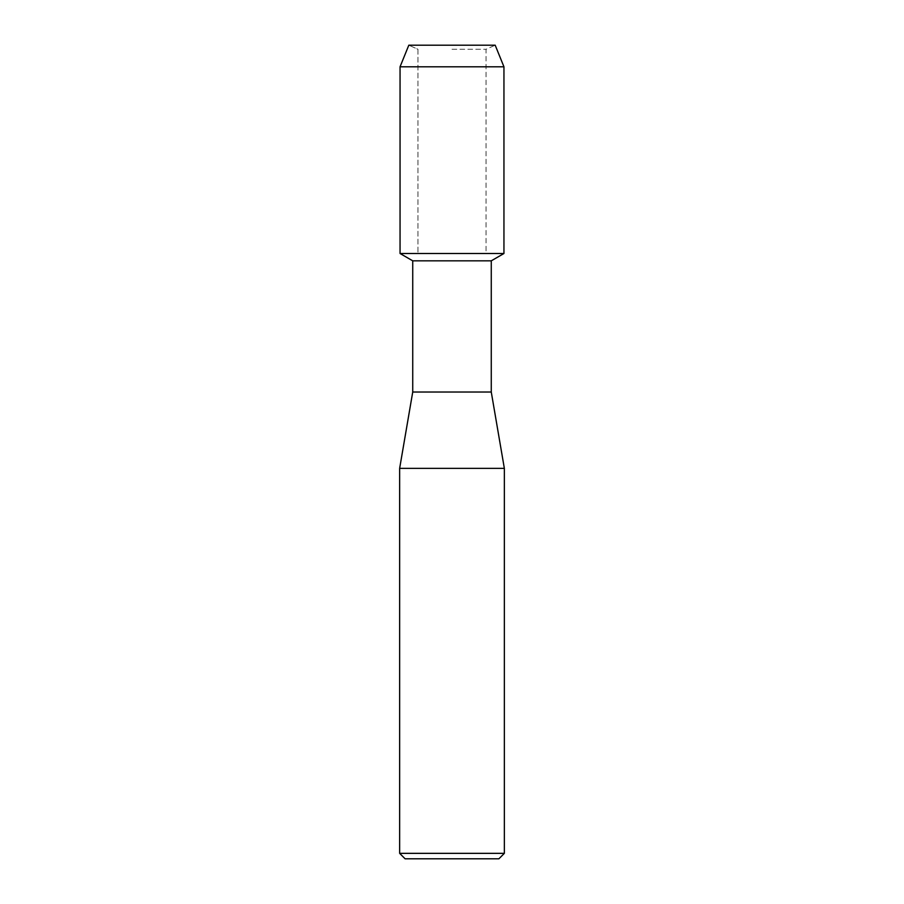 <?xml version="1.0" encoding="UTF-8"?>
<svg xmlns="http://www.w3.org/2000/svg" width="904" height="904" viewBox="0 0 904 904"><rect width="100%" height="100%" fill="white"/><g stroke="black" fill="none" stroke-linecap="round" stroke-linejoin="round"><path stroke-width="0.68" stroke-dasharray="4.52 3.39" d="M452 49.268L486.058 49.268L452 49.268M495.189 45.2L408.811 45.2L495.189 45.2L486.058 49.268L486.058 253.504L400.054 253.504L486.058 253.504L486.058 49.268L495.189 45.2M491.267 260.827L412.732 260.827M503.946 253.504L452 253.504L503.946 253.504M491.267 392.02L412.732 392.02M504.353 468.362L399.647 468.362M504.353 853.342L399.647 853.342M498.895 858.8L405.105 858.8M503.946 66.794L400.054 66.794M417.942 49.268L417.942 253.504L417.942 49.268L408.811 45.2L417.942 49.268"/><path stroke-width="1.36" d="M495.189 45.2L408.811 45.2L495.189 45.2L503.946 66.794L503.946 253.504L452 253.504L503.946 253.504L491.267 260.827L491.267 392.02L504.353 468.362L504.353 853.342L399.647 853.342L405.105 858.8L498.895 858.8L504.353 853.342M491.267 392.02L412.732 392.02L412.732 260.827L491.267 260.827M412.732 392.02L399.647 468.362L504.353 468.362M408.811 45.2L400.054 66.794L400.054 253.504L452 253.504L400.054 253.504L412.732 260.827M400.054 66.794L503.946 66.794M399.647 468.362L399.647 853.342"/></g></svg>
